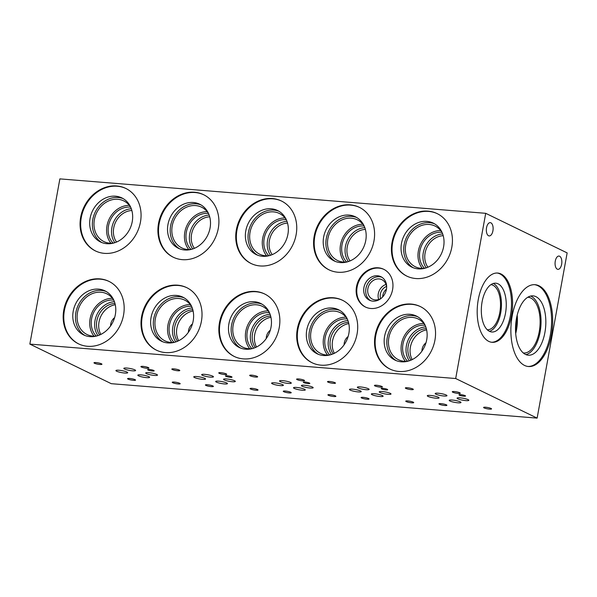 <?xml version="1.0" encoding="UTF-8"?>
<svg xmlns="http://www.w3.org/2000/svg" width="597" height="597" viewBox="0 0 597 597"><rect width="100%" height="100%" fill="white"/><g stroke="black" fill="none" stroke-linecap="round" stroke-linejoin="round"><path stroke-width="0.9" d="M131.855 210.51A19.283 16.335 -64.1 0 0 113.721 227.912A19.283 16.335 -64.1 0 0 116.527 242.039M131.303 208.756A20.88 17.686 -64.1 0 0 111.908 227.591A20.88 17.686 -64.1 0 0 114.803 242.688M130.646 207.174A20.88 17.686 -64.1 0 0 108.497 225.927A20.88 17.686 -64.1 0 0 113.146 243.151M129.355 205.375A22.626 19.164 -64.1 0 0 106.99 225.808A22.626 19.164 -64.1 0 0 110.945 243.248M130.713 207.278A22.626 19.164 -64.1 0 0 123.736 200.89A22.626 19.164 -64.1 0 0 94.371 219.674A22.626 19.164 -64.1 0 0 103.945 241.598A22.626 19.164 -64.1 0 0 113.281 243.136M123.183 198.637A24.484 20.731 -64.1 0 0 92.774 219.539A24.484 20.731 -64.1 0 0 101.826 242.554M90.11 218.241A24.484 20.731 -64.1 0 0 100.468 241.964A24.484 20.731 -64.1 0 0 129.818 229.017A24.484 20.731 -64.1 0 0 121.878 197.928A24.484 20.731 -64.1 0 0 90.11 218.241M126.057 188.555A34.745 29.425 -64.1 0 0 81.282 217.532A34.745 29.425 -64.1 0 0 95.677 251.038M80.67 217.233A34.745 29.425 115.9 0 1 125.751 188.406A34.745 29.425 115.9 0 1 137.026 232.517A34.745 29.425 115.9 0 1 95.371 250.897A34.745 29.425 115.9 0 1 80.67 217.233M114.609 317.641A8.985 7.612 -64.1 0 0 110.743 324.014A8.985 7.612 -64.1 0 0 110.587 325.925M115.266 304.716A19.283 16.335 -64.1 0 0 99.035 321.917A19.283 16.335 -64.1 0 0 100.826 334.424M114.967 303.448A19.283 16.335 -64.1 0 0 96.833 320.85A19.283 16.335 -64.1 0 0 99.639 334.969M114.415 301.694A20.88 17.686 -64.1 0 0 95.02 320.522A20.88 17.686 -64.1 0 0 97.915 335.626M113.751 300.104A20.88 17.686 -64.1 0 0 91.602 318.858A20.88 17.686 -64.1 0 0 96.259 336.081M112.467 298.306A22.626 19.164 -64.1 0 0 90.102 318.738A22.626 19.164 -64.1 0 0 94.057 336.186M113.826 300.216A22.626 19.164 -64.1 0 0 106.848 293.828A22.626 19.164 -64.1 0 0 77.483 312.604A22.626 19.164 -64.1 0 0 87.058 334.529A22.626 19.164 -64.1 0 0 96.393 336.066M106.296 291.567A24.484 20.731 -64.1 0 0 75.886 312.47A24.484 20.731 -64.1 0 0 84.938 335.484M73.222 311.179A24.484 20.731 -64.1 0 0 83.58 334.895A24.484 20.731 -64.1 0 0 112.93 321.947A24.484 20.731 -64.1 0 0 104.99 290.866A24.484 20.731 -64.1 0 0 73.222 311.179M109.169 281.486A34.745 29.425 -64.1 0 0 64.394 310.462A34.745 29.425 -64.1 0 0 78.789 343.976M63.782 310.164A34.745 29.425 115.9 0 1 108.863 281.336A34.745 29.425 115.9 0 1 120.131 325.447A34.745 29.425 115.9 0 1 78.483 343.827A34.745 29.425 115.9 0 1 63.782 310.164M172.727 382.722A4.045 0.672 10.3 0 1 172.234 382.281A4.045 0.672 10.3 0 1 176.331 382.341A4.045 0.672 10.3 0 1 180.19 383.729A4.045 0.672 10.3 0 1 177.152 383.834A4.045 0.672 10.3 0 1 172.727 382.722M128.079 379.11A4.045 0.672 10.3 0 1 127.579 378.67A4.045 0.672 10.3 0 1 131.676 378.729A4.045 0.672 10.3 0 1 135.534 380.117A4.045 0.672 10.3 0 1 132.497 380.222A4.045 0.672 10.3 0 1 128.079 379.11M94.49 363.245A4.045 0.672 10.3 0 1 93.99 362.797A4.045 0.672 10.3 0 1 98.087 362.857A4.045 0.672 10.3 0 1 101.945 364.245A4.045 0.672 10.3 0 1 98.908 364.357A4.045 0.672 10.3 0 1 94.49 363.245M141.414 367.036A4.045 0.672 10.3 0 1 140.914 366.595A4.045 0.672 10.3 0 1 145.011 366.655A4.045 0.672 10.3 0 1 148.877 368.043A4.045 0.672 10.3 0 1 145.832 368.148A4.045 0.672 10.3 0 1 141.414 367.036M148.041 370.006A3.321 0.552 10.3 0 1 147.631 369.64A3.321 0.552 10.3 0 1 150.996 369.692A3.321 0.552 10.3 0 1 154.168 370.834A3.321 0.552 10.3 0 1 151.675 370.916A3.321 0.552 10.3 0 1 148.041 370.006M124.572 369.021A5.985 1 10.3 0 1 123.833 368.371A5.985 1 10.3 0 1 129.892 368.461A5.985 1 10.3 0 1 135.601 370.513A5.985 1 10.3 0 1 131.109 370.67A5.985 1 10.3 0 1 124.572 369.021M138.579 375.834A5.985 1 10.3 0 1 137.84 375.177A5.985 1 10.3 0 1 143.899 375.267A5.985 1 10.3 0 1 149.608 377.319A5.985 1 10.3 0 1 145.116 377.483A5.985 1 10.3 0 1 138.579 375.834M116.661 371.222A5.985 1 10.3 0 1 115.922 370.573A5.985 1 10.3 0 1 121.989 370.655A5.985 1 10.3 0 1 127.698 372.707A5.985 1 10.3 0 1 123.198 372.871A5.985 1 10.3 0 1 116.661 371.222M146.444 373.632A5.985 1 10.3 0 1 145.705 372.976A5.985 1 10.3 0 1 151.772 373.065A5.985 1 10.3 0 1 157.474 375.117A5.985 1 10.3 0 1 152.981 375.274A5.985 1 10.3 0 1 146.444 373.632M209.696 216.808A19.283 16.335 -64.1 0 0 191.57 234.211A19.283 16.335 -64.1 0 0 194.368 248.337M209.144 215.054A20.88 17.686 -64.1 0 0 189.749 233.882A20.88 17.686 -64.1 0 0 192.652 248.986M208.487 213.465A20.88 17.686 -64.1 0 0 186.339 232.226A20.88 17.686 -64.1 0 0 190.988 249.449M207.196 211.666A22.626 19.164 -64.1 0 0 184.831 232.099A22.626 19.164 -64.1 0 0 188.786 249.546M208.554 213.577A22.626 19.164 -64.1 0 0 201.577 207.189A22.626 19.164 -64.1 0 0 172.212 225.964A22.626 19.164 -64.1 0 0 181.786 247.889A22.626 19.164 -64.1 0 0 191.122 249.434M201.025 204.928A24.484 20.731 -64.1 0 0 170.615 225.838A24.484 20.731 -64.1 0 0 179.667 248.852M167.951 224.539A24.484 20.731 -64.1 0 0 178.309 248.255A24.484 20.731 -64.1 0 0 207.659 235.308A24.484 20.731 -64.1 0 0 199.719 204.226A24.484 20.731 -64.1 0 0 167.951 224.539M203.898 194.853A34.745 29.425 -64.1 0 0 159.123 223.823A34.745 29.425 -64.1 0 0 173.518 257.337M158.511 223.524A34.745 29.425 115.9 0 1 203.592 194.697A34.745 29.425 115.9 0 1 214.868 238.807A34.745 29.425 115.9 0 1 173.212 257.188A34.745 29.425 115.9 0 1 158.511 223.524M192.45 323.94A8.985 7.612 -64.1 0 0 188.585 330.313A8.985 7.612 -64.1 0 0 188.428 332.216M193.107 311.007A19.283 16.335 -64.1 0 0 176.876 328.208A19.283 16.335 -64.1 0 0 178.667 340.723M192.809 309.739A19.283 16.335 -64.1 0 0 174.675 327.141A19.283 16.335 -64.1 0 0 177.481 341.268M192.256 307.985A20.88 17.686 -64.1 0 0 172.861 326.813A20.88 17.686 -64.1 0 0 175.757 341.917M191.6 306.395A20.88 17.686 -64.1 0 0 169.444 325.156A20.88 17.686 -64.1 0 0 174.1 342.38M190.309 304.604A22.626 19.164 -64.1 0 0 167.944 325.029A22.626 19.164 -64.1 0 0 171.899 342.477M191.667 306.507A22.626 19.164 -64.1 0 0 184.689 300.119A22.626 19.164 -64.1 0 0 155.324 318.895A22.626 19.164 -64.1 0 0 164.899 340.82A22.626 19.164 -64.1 0 0 174.234 342.365M184.137 297.858A24.484 20.731 -64.1 0 0 153.727 318.768A24.484 20.731 -64.1 0 0 162.78 341.782M151.063 317.47A24.484 20.731 -64.1 0 0 161.421 341.193A24.484 20.731 -64.1 0 0 190.771 328.238A24.484 20.731 -64.1 0 0 182.831 297.157A24.484 20.731 -64.1 0 0 151.063 317.47M187.01 287.784A34.745 29.425 -64.1 0 0 142.235 316.753A34.745 29.425 -64.1 0 0 156.63 350.267M141.623 316.462A34.745 29.425 115.9 0 1 186.704 287.635A34.745 29.425 115.9 0 1 197.98 331.745A34.745 29.425 115.9 0 1 156.324 350.118A34.745 29.425 115.9 0 1 141.623 316.462M250.576 389.013A4.045 0.672 10.3 0 1 250.076 388.572A4.045 0.672 10.3 0 1 254.173 388.632A4.045 0.672 10.3 0 1 258.031 390.02A4.045 0.672 10.3 0 1 254.994 390.132A4.045 0.672 10.3 0 1 250.576 389.013M205.92 385.408A4.045 0.672 10.3 0 1 205.42 384.961A4.045 0.672 10.3 0 1 209.517 385.02A4.045 0.672 10.3 0 1 213.375 386.408A4.045 0.672 10.3 0 1 210.338 386.52A4.045 0.672 10.3 0 1 205.92 385.408M172.332 369.536A4.045 0.672 10.3 0 1 171.832 369.095A4.045 0.672 10.3 0 1 175.928 369.155A4.045 0.672 10.3 0 1 179.794 370.543A4.045 0.672 10.3 0 1 176.749 370.647A4.045 0.672 10.3 0 1 172.332 369.536M219.256 373.326A4.045 0.672 10.3 0 1 218.756 372.886A4.045 0.672 10.3 0 1 222.86 372.946A4.045 0.672 10.3 0 1 226.718 374.334A4.045 0.672 10.3 0 1 223.674 374.446A4.045 0.672 10.3 0 1 219.256 373.326M225.882 376.297A3.321 0.552 10.3 0 1 225.472 375.938A3.321 0.552 10.3 0 1 228.838 375.983A3.321 0.552 10.3 0 1 232.009 377.125A3.321 0.552 10.3 0 1 229.517 377.214A3.321 0.552 10.3 0 1 225.882 376.297M202.413 375.319A5.985 1 10.3 0 1 201.674 374.662A5.985 1 10.3 0 1 207.734 374.752A5.985 1 10.3 0 1 213.442 376.804A5.985 1 10.3 0 1 208.95 376.961A5.985 1 10.3 0 1 202.413 375.319M216.42 382.125A5.985 1 10.3 0 1 215.681 381.476A5.985 1 10.3 0 1 221.741 381.565A5.985 1 10.3 0 1 227.45 383.617A5.985 1 10.3 0 1 222.957 383.774A5.985 1 10.3 0 1 216.42 382.125M194.503 377.52A5.985 1 10.3 0 1 193.764 376.864A5.985 1 10.3 0 1 199.831 376.953A5.985 1 10.3 0 1 205.54 379.005A5.985 1 10.3 0 1 201.04 379.162A5.985 1 10.3 0 1 194.503 377.52M224.285 379.923A5.985 1 10.3 0 1 223.547 379.274A5.985 1 10.3 0 1 229.614 379.364A5.985 1 10.3 0 1 235.322 381.408A5.985 1 10.3 0 1 230.823 381.573A5.985 1 10.3 0 1 224.285 379.923M287.538 223.099A19.283 16.335 -64.1 0 0 269.411 240.501A19.283 16.335 -64.1 0 0 272.21 254.628M286.985 221.345A20.88 17.686 -64.1 0 0 267.59 240.181A20.88 17.686 -64.1 0 0 270.493 255.277M286.329 219.756A20.88 17.686 -64.1 0 0 264.18 238.516A20.88 17.686 -64.1 0 0 268.829 255.74M285.045 217.965A22.626 19.164 -64.1 0 0 262.673 238.397A22.626 19.164 -64.1 0 0 266.628 255.837M286.396 219.868A22.626 19.164 -64.1 0 0 279.418 213.48A22.626 19.164 -64.1 0 0 250.053 232.255A22.626 19.164 -64.1 0 0 259.628 254.18A22.626 19.164 -64.1 0 0 268.963 255.725M278.866 211.226A24.484 20.731 -64.1 0 0 248.456 232.129A24.484 20.731 -64.1 0 0 257.508 255.143M245.792 230.83A24.484 20.731 -64.1 0 0 256.15 254.553A24.484 20.731 -64.1 0 0 285.5 241.598A24.484 20.731 -64.1 0 0 277.56 210.517A24.484 20.731 -64.1 0 0 245.792 230.83M281.739 201.144A34.745 29.425 -64.1 0 0 236.964 230.121A34.745 29.425 -64.1 0 0 251.359 263.628M236.352 229.823A34.745 29.425 115.9 0 1 281.433 200.995A34.745 29.425 115.9 0 1 292.709 245.106A34.745 29.425 115.9 0 1 251.053 263.486A34.745 29.425 115.9 0 1 236.352 229.823M270.292 330.231A8.985 7.612 -64.1 0 0 266.426 336.604A8.985 7.612 -64.1 0 0 266.269 338.514M270.956 317.305A19.283 16.335 -64.1 0 0 254.718 334.507A19.283 16.335 -64.1 0 0 256.509 347.014M270.65 316.029A19.283 16.335 -64.1 0 0 252.524 333.432A19.283 16.335 -64.1 0 0 255.322 347.558M270.098 314.276A20.88 17.686 -64.1 0 0 250.703 333.111A20.88 17.686 -64.1 0 0 253.606 348.208M269.441 312.694A20.88 17.686 -64.1 0 0 247.292 331.447A20.88 17.686 -64.1 0 0 251.941 348.67M268.15 310.895A22.626 19.164 -64.1 0 0 245.785 331.328A22.626 19.164 -64.1 0 0 249.74 348.767M269.508 312.798A22.626 19.164 -64.1 0 0 262.531 306.41A22.626 19.164 -64.1 0 0 233.166 325.186A22.626 19.164 -64.1 0 0 242.74 347.118A22.626 19.164 -64.1 0 0 252.076 348.655M261.979 304.157A24.484 20.731 -64.1 0 0 231.569 325.059A24.484 20.731 -64.1 0 0 240.621 348.073M228.905 323.761A24.484 20.731 -64.1 0 0 239.263 347.484A24.484 20.731 -64.1 0 0 268.613 334.536A24.484 20.731 -64.1 0 0 260.673 303.448A24.484 20.731 -64.1 0 0 228.905 323.761M264.852 294.075A34.745 29.425 -64.1 0 0 220.077 323.052A34.745 29.425 -64.1 0 0 234.472 356.558M219.465 322.753A34.745 29.425 115.9 0 1 264.546 293.925A34.745 29.425 115.9 0 1 275.821 338.036A34.745 29.425 115.9 0 1 234.166 356.416A34.745 29.425 115.9 0 1 219.465 322.753M328.417 395.311A4.045 0.672 10.3 0 1 327.917 394.871A4.045 0.672 10.3 0 1 332.014 394.93A4.045 0.672 10.3 0 1 335.872 396.311A4.045 0.672 10.3 0 1 332.835 396.423A4.045 0.672 10.3 0 1 328.417 395.311M283.762 391.699A4.045 0.672 10.3 0 1 283.262 391.259A4.045 0.672 10.3 0 1 287.358 391.319A4.045 0.672 10.3 0 1 291.217 392.707A4.045 0.672 10.3 0 1 288.179 392.811A4.045 0.672 10.3 0 1 283.762 391.699M250.173 375.826A4.045 0.672 10.3 0 1 249.673 375.386A4.045 0.672 10.3 0 1 253.777 375.446A4.045 0.672 10.3 0 1 257.635 376.834A4.045 0.672 10.3 0 1 254.591 376.946A4.045 0.672 10.3 0 1 250.173 375.826M297.097 379.625A4.045 0.672 10.3 0 1 296.597 379.185A4.045 0.672 10.3 0 1 300.701 379.244A4.045 0.672 10.3 0 1 304.56 380.625A4.045 0.672 10.3 0 1 301.522 380.737A4.045 0.672 10.3 0 1 297.097 379.625M303.724 382.595A3.321 0.552 10.3 0 1 303.313 382.229A3.321 0.552 10.3 0 1 306.686 382.281A3.321 0.552 10.3 0 1 309.85 383.416A3.321 0.552 10.3 0 1 307.358 383.505A3.321 0.552 10.3 0 1 303.724 382.595M280.254 381.61A5.985 1 10.3 0 1 279.515 380.961A5.985 1 10.3 0 1 285.575 381.043A5.985 1 10.3 0 1 291.284 383.095A5.985 1 10.3 0 1 286.791 383.259A5.985 1 10.3 0 1 280.254 381.61M294.261 388.423A5.985 1 10.3 0 1 293.523 387.766A5.985 1 10.3 0 1 299.582 387.856A5.985 1 10.3 0 1 305.291 389.908A5.985 1 10.3 0 1 300.798 390.065A5.985 1 10.3 0 1 294.261 388.423M272.344 383.811A5.985 1 10.3 0 1 271.605 383.155A5.985 1 10.3 0 1 277.672 383.244A5.985 1 10.3 0 1 283.381 385.296A5.985 1 10.3 0 1 278.889 385.461A5.985 1 10.3 0 1 272.344 383.811M302.127 386.222A5.985 1 10.3 0 1 301.388 385.565A5.985 1 10.3 0 1 307.455 385.655A5.985 1 10.3 0 1 313.164 387.707A5.985 1 10.3 0 1 308.664 387.863A5.985 1 10.3 0 1 302.127 386.222M386.46 289.127A8.985 7.612 -64.1 0 0 382.841 295.306A8.985 7.612 -64.1 0 0 382.677 296.91M386.55 286.456A8.985 7.612 -64.1 0 0 380.356 294.105A8.985 7.612 -64.1 0 0 380.632 298.634M386.043 284.418A10.813 9.156 -64.1 0 0 378.282 293.731A10.813 9.156 -64.1 0 0 378.714 299.485M386.647 287.351A10.813 9.156 -64.1 0 0 381.901 279.695A10.813 9.156 -64.1 0 0 367.871 288.672A10.813 9.156 -64.1 0 0 372.446 299.142A10.813 9.156 -64.1 0 0 381.393 298.149M381.864 277.239A13.074 11.067 -64.1 0 0 365.924 288.515A13.074 11.067 -64.1 0 0 370.491 300.634M363.931 287.545A13.074 11.067 -64.1 0 0 369.461 300.209A13.074 11.067 -64.1 0 0 385.132 293.291A13.074 11.067 -64.1 0 0 380.893 276.695A13.074 11.067 -64.1 0 0 363.931 287.545M384.028 269.441A20.97 17.761 -64.1 0 0 357.133 286.993A20.97 17.761 -64.1 0 0 365.692 307.149M356.506 286.687A20.97 17.761 115.9 0 1 383.714 269.284A20.97 17.761 115.9 0 1 390.52 295.911A20.97 17.761 115.9 0 1 365.379 307A20.97 17.761 115.9 0 1 356.506 286.687M515.524 330.298A26.208 13.231 94.6 0 0 516.495 318.38M515.696 333.574A27.94 14.104 94.6 0 0 517.189 315.179M523.256 352.946A27.94 14.104 94.6 0 0 523.629 352.984A27.94 14.104 94.6 0 0 539.942 326.275A27.94 14.104 94.6 0 0 528.136 297.291A27.94 14.104 94.6 0 0 527.763 297.269M525.912 354.611A29.76 15.022 94.6 0 0 540.86 326.35A29.76 15.022 94.6 0 0 530.651 296.052M525.435 354.394A29.76 15.022 94.6 0 0 528.285 355.193A29.76 15.022 94.6 0 0 545.658 326.738A29.76 15.022 94.6 0 0 533.076 295.866A29.76 15.022 94.6 0 0 516.009 321.44A29.76 15.022 94.6 0 0 525.435 354.394M527.92 366.468A41.044 20.723 94.6 0 0 551.337 327.193A41.044 20.723 94.6 0 0 534.539 284.672M524.547 365.431A41.044 20.723 -85.4 0 1 511.547 319.985A41.044 20.723 -85.4 0 1 535.084 284.702A41.044 20.723 -85.4 0 1 552.434 327.283A41.044 20.723 -85.4 0 1 528.472 366.521A41.044 20.723 -85.4 0 1 524.547 365.431M487.256 329.753A22.619 11.418 94.6 0 0 500.376 308.119A22.619 11.418 94.6 0 0 490.898 284.665M489.473 331.335A24.484 12.358 94.6 0 0 491.816 331.992A24.484 12.358 94.6 0 0 506.107 308.582A24.484 12.358 94.6 0 0 495.764 283.187A24.484 12.358 94.6 0 0 481.719 304.231A24.484 12.358 94.6 0 0 489.473 331.335A24.484 12.358 94.6 0 0 501.308 308.194A24.484 12.358 94.6 0 0 493.323 283.463M491.54 342.245A34.745 17.537 94.6 0 0 511.271 309A34.745 17.537 94.6 0 0 497.137 273.023M488.764 341.38A34.745 17.537 -85.4 0 1 477.757 302.91A34.745 17.537 -85.4 0 1 497.689 273.053A34.745 17.537 -85.4 0 1 512.375 309.089A34.745 17.537 -85.4 0 1 492.092 342.305A34.745 17.537 -85.4 0 1 488.764 341.38M557.285 269.172A6.664 3.366 -85.4 0 1 555.173 261.792A6.664 3.366 -85.4 0 1 558.993 256.061A6.664 3.366 -85.4 0 1 561.807 262.978A6.664 3.366 -85.4 0 1 557.919 269.344A6.664 3.366 -85.4 0 1 557.285 269.172M488.547 235.755A6.664 3.366 -85.4 0 1 486.443 228.375A6.664 3.366 -85.4 0 1 490.264 222.644A6.664 3.366 -85.4 0 1 493.077 229.561A6.664 3.366 -85.4 0 1 489.189 235.927A6.664 3.366 -85.4 0 1 488.547 235.755M365.379 229.397A19.283 16.335 -64.1 0 0 347.253 246.8A19.283 16.335 -64.1 0 0 350.051 260.919M364.834 227.644A20.88 17.686 -64.1 0 0 345.439 246.471A20.88 17.686 -64.1 0 0 348.335 261.576M364.155 226.054A20.88 17.686 -64.1 0 0 342.021 244.807A20.88 17.686 -64.1 0 0 346.663 262.023M362.879 224.271A22.619 19.156 -64.1 0 0 340.529 244.688A22.619 19.156 -64.1 0 0 344.476 262.12M364.267 226.233A22.619 19.156 -64.1 0 0 357.252 219.786A22.619 19.156 -64.1 0 0 327.902 238.554A22.619 19.156 -64.1 0 0 337.477 260.471A22.619 19.156 -64.1 0 0 346.879 262.001M356.707 217.517A24.484 20.731 -64.1 0 0 326.305 238.427A24.484 20.731 -64.1 0 0 335.357 261.441M323.634 237.128A24.484 20.731 -64.1 0 0 333.992 260.844A24.484 20.731 -64.1 0 0 363.342 247.897A24.484 20.731 -64.1 0 0 355.402 216.815A24.484 20.731 -64.1 0 0 323.634 237.128M359.581 207.435A34.745 29.425 -64.1 0 0 314.806 236.412A34.745 29.425 -64.1 0 0 329.201 269.926M314.194 236.113A34.745 29.425 115.9 0 1 359.275 207.286A34.745 29.425 115.9 0 1 370.55 251.397A34.745 29.425 115.9 0 1 328.895 269.777A34.745 29.425 115.9 0 1 314.194 236.113M443.22 235.688A19.283 16.335 -64.1 0 0 425.094 253.091A19.283 16.335 -64.1 0 0 427.892 267.217M442.675 233.934A20.88 17.686 -64.1 0 0 423.28 252.762A20.88 17.686 -64.1 0 0 426.176 267.866M441.996 232.345A20.88 17.686 -64.1 0 0 419.863 251.106A20.88 17.686 -64.1 0 0 424.504 268.322M440.72 230.561A22.619 19.156 -64.1 0 0 418.37 250.986A22.619 19.156 -64.1 0 0 422.318 268.419M442.108 232.524A22.619 19.156 -64.1 0 0 435.094 226.076A22.619 19.156 -64.1 0 0 405.744 244.845A22.619 19.156 -64.1 0 0 415.318 266.762A22.619 19.156 -64.1 0 0 424.721 268.292M434.549 223.815A24.484 20.731 -64.1 0 0 404.147 244.718A24.484 20.731 -64.1 0 0 413.199 267.732M401.475 243.419A24.484 20.731 -64.1 0 0 411.833 267.143A24.484 20.731 -64.1 0 0 441.183 254.188A24.484 20.731 -64.1 0 0 433.243 223.106A24.484 20.731 -64.1 0 0 401.475 243.419M437.422 213.733A34.745 29.425 -64.1 0 0 392.647 242.703A34.745 29.425 -64.1 0 0 407.042 276.217M392.035 242.412A34.745 29.425 115.9 0 1 437.123 213.584A34.745 29.425 115.9 0 1 448.392 257.695A34.745 29.425 115.9 0 1 406.736 276.068A34.745 29.425 115.9 0 1 392.035 242.412M348.133 336.529A8.985 7.612 -64.1 0 0 344.268 342.894A8.985 7.612 -64.1 0 0 344.111 344.805M348.797 323.596A19.283 16.335 -64.1 0 0 332.559 340.797A19.283 16.335 -64.1 0 0 334.35 353.305M348.491 322.328A19.283 16.335 -64.1 0 0 330.365 339.73A19.283 16.335 -64.1 0 0 333.163 353.857M347.939 320.574A20.88 17.686 -64.1 0 0 328.544 339.402A20.88 17.686 -64.1 0 0 331.447 354.506M347.282 318.985A20.88 17.686 -64.1 0 0 325.134 337.745A20.88 17.686 -64.1 0 0 329.783 354.969M345.991 317.186A22.626 19.164 -64.1 0 0 323.626 337.618A22.626 19.164 -64.1 0 0 327.581 355.066M347.35 319.096A22.626 19.164 -64.1 0 0 340.372 312.709A22.626 19.164 -64.1 0 0 311.007 331.484A22.626 19.164 -64.1 0 0 320.582 353.409A22.626 19.164 -64.1 0 0 329.917 354.954M339.82 310.447A24.484 20.731 -64.1 0 0 309.41 331.357A24.484 20.731 -64.1 0 0 318.462 354.372M306.746 330.059A24.484 20.731 -64.1 0 0 317.104 353.775A24.484 20.731 -64.1 0 0 346.454 340.827A24.484 20.731 -64.1 0 0 338.514 309.746A24.484 20.731 -64.1 0 0 306.746 330.059M342.693 300.373A34.745 29.425 -64.1 0 0 297.918 329.343A34.745 29.425 -64.1 0 0 312.313 362.857M297.306 329.044A34.745 29.425 115.9 0 1 342.387 300.216A34.745 29.425 115.9 0 1 353.663 344.327A34.745 29.425 115.9 0 1 312.007 362.707A34.745 29.425 115.9 0 1 297.306 329.044M425.974 342.82A8.985 7.612 -64.1 0 0 422.109 349.193A8.985 7.612 -64.1 0 0 421.952 351.096M426.639 329.887A19.283 16.335 -64.1 0 0 410.4 347.088A19.283 16.335 -64.1 0 0 412.191 359.603M426.333 328.619A19.283 16.335 -64.1 0 0 408.206 346.021A19.283 16.335 -64.1 0 0 411.005 360.148M425.78 326.865A20.88 17.686 -64.1 0 0 406.393 345.7A20.88 17.686 -64.1 0 0 409.288 360.797M425.124 325.275A20.88 17.686 -64.1 0 0 402.975 344.036A20.88 17.686 -64.1 0 0 407.624 361.26M423.84 323.484A22.626 19.164 -64.1 0 0 401.468 343.917A22.626 19.164 -64.1 0 0 405.423 361.357M425.191 325.387A22.626 19.164 -64.1 0 0 418.213 318.999A22.626 19.164 -64.1 0 0 388.848 337.775A22.626 19.164 -64.1 0 0 398.423 359.7A22.626 19.164 -64.1 0 0 407.758 361.245M417.661 316.746A24.484 20.731 -64.1 0 0 387.252 337.648A24.484 20.731 -64.1 0 0 396.311 360.663M384.587 336.35A24.484 20.731 -64.1 0 0 394.945 360.073A24.484 20.731 -64.1 0 0 424.295 347.118A24.484 20.731 -64.1 0 0 416.355 316.037A24.484 20.731 -64.1 0 0 384.587 336.35M420.534 306.664A34.745 29.425 -64.1 0 0 375.759 335.641A34.745 29.425 -64.1 0 0 390.154 369.147M375.147 335.342A34.745 29.425 115.9 0 1 420.228 306.515A34.745 29.425 115.9 0 1 431.504 350.626A34.745 29.425 115.9 0 1 389.848 369.006A34.745 29.425 115.9 0 1 375.147 335.342M406.258 401.602A4.045 0.672 10.3 0 1 405.759 401.162A4.045 0.672 10.3 0 1 409.855 401.221A4.045 0.672 10.3 0 1 413.714 402.609A4.045 0.672 10.3 0 1 410.676 402.714A4.045 0.672 10.3 0 1 406.258 401.602M361.603 397.99A4.045 0.672 10.3 0 1 361.103 397.55A4.045 0.672 10.3 0 1 365.2 397.609A4.045 0.672 10.3 0 1 369.065 398.997A4.045 0.672 10.3 0 1 366.021 399.109A4.045 0.672 10.3 0 1 361.603 397.99M328.014 382.125A4.045 0.672 10.3 0 1 327.514 381.684A4.045 0.672 10.3 0 1 331.619 381.744A4.045 0.672 10.3 0 1 335.477 383.125A4.045 0.672 10.3 0 1 332.432 383.237A4.045 0.672 10.3 0 1 328.014 382.125M374.938 385.916A4.045 0.672 10.3 0 1 374.438 385.475A4.045 0.672 10.3 0 1 378.543 385.535A4.045 0.672 10.3 0 1 382.401 386.923A4.045 0.672 10.3 0 1 379.364 387.028A4.045 0.672 10.3 0 1 374.938 385.916M381.565 388.886A3.321 0.552 10.3 0 1 381.162 388.528A3.321 0.552 10.3 0 1 384.528 388.572A3.321 0.552 10.3 0 1 387.692 389.714A3.321 0.552 10.3 0 1 385.199 389.804A3.321 0.552 10.3 0 1 381.565 388.886M358.096 387.908A5.985 1 10.3 0 1 357.357 387.252A5.985 1 10.3 0 1 363.416 387.341A5.985 1 10.3 0 1 369.125 389.393A5.985 1 10.3 0 1 364.633 389.55A5.985 1 10.3 0 1 358.096 387.908M372.103 394.714A5.985 1 10.3 0 1 371.364 394.065A5.985 1 10.3 0 1 377.423 394.147A5.985 1 10.3 0 1 383.132 396.199A5.985 1 10.3 0 1 378.64 396.363A5.985 1 10.3 0 1 372.103 394.714M350.193 390.102A5.985 1 10.3 0 1 349.454 389.453A5.985 1 10.3 0 1 355.513 389.542A5.985 1 10.3 0 1 361.222 391.595A5.985 1 10.3 0 1 356.73 391.751A5.985 1 10.3 0 1 350.193 390.102M379.968 392.513A5.985 1 10.3 0 1 379.229 391.863A5.985 1 10.3 0 1 385.296 391.945A5.985 1 10.3 0 1 391.005 393.998A5.985 1 10.3 0 1 386.505 394.162A5.985 1 10.3 0 1 379.968 392.513M484.1 407.9A4.045 0.672 10.3 0 1 483.6 407.452A4.045 0.672 10.3 0 1 487.697 407.512A4.045 0.672 10.3 0 1 491.555 408.9A4.045 0.672 10.3 0 1 488.518 409.012A4.045 0.672 10.3 0 1 484.1 407.9M439.444 404.288A4.045 0.672 10.3 0 1 438.944 403.848A4.045 0.672 10.3 0 1 443.049 403.908A4.045 0.672 10.3 0 1 446.907 405.288A4.045 0.672 10.3 0 1 443.862 405.4A4.045 0.672 10.3 0 1 439.444 404.288M405.856 388.416A4.045 0.672 10.3 0 1 405.356 387.975A4.045 0.672 10.3 0 1 409.46 388.035A4.045 0.672 10.3 0 1 413.318 389.423A4.045 0.672 10.3 0 1 410.281 389.528A4.045 0.672 10.3 0 1 405.856 388.416M452.78 392.214A4.045 0.672 10.3 0 1 452.28 391.766A4.045 0.672 10.3 0 1 456.384 391.826A4.045 0.672 10.3 0 1 460.242 393.214A4.045 0.672 10.3 0 1 457.205 393.326A4.045 0.672 10.3 0 1 452.78 392.214M459.414 395.184A3.321 0.552 10.3 0 1 459.003 394.818A3.321 0.552 10.3 0 1 462.369 394.871A3.321 0.552 10.3 0 1 465.533 396.005A3.321 0.552 10.3 0 1 463.041 396.095A3.321 0.552 10.3 0 1 459.414 395.184M435.937 394.199A5.985 1 10.3 0 1 435.198 393.55A5.985 1 10.3 0 1 441.265 393.632A5.985 1 10.3 0 1 446.966 395.684A5.985 1 10.3 0 1 442.474 395.848A5.985 1 10.3 0 1 435.937 394.199M449.944 401.012A5.985 1 10.3 0 1 449.205 400.356A5.985 1 10.3 0 1 455.272 400.445A5.985 1 10.3 0 1 460.974 402.497A5.985 1 10.3 0 1 456.481 402.654A5.985 1 10.3 0 1 449.944 401.012M428.034 396.401A5.985 1 10.3 0 1 427.295 395.744A5.985 1 10.3 0 1 433.355 395.833A5.985 1 10.3 0 1 439.064 397.886A5.985 1 10.3 0 1 434.571 398.042A5.985 1 10.3 0 1 428.034 396.401M457.809 398.811A5.985 1 10.3 0 1 457.071 398.154A5.985 1 10.3 0 1 463.138 398.244A5.985 1 10.3 0 1 468.846 400.296A5.985 1 10.3 0 1 464.347 400.453A5.985 1 10.3 0 1 457.809 398.811M455.69 378.528L537.128 418.116L111.288 383.684L29.85 344.096L455.69 378.528L485.712 213.316L59.872 178.884L29.85 344.096M485.712 213.316L567.15 252.904L537.128 418.116"/></g></svg>

